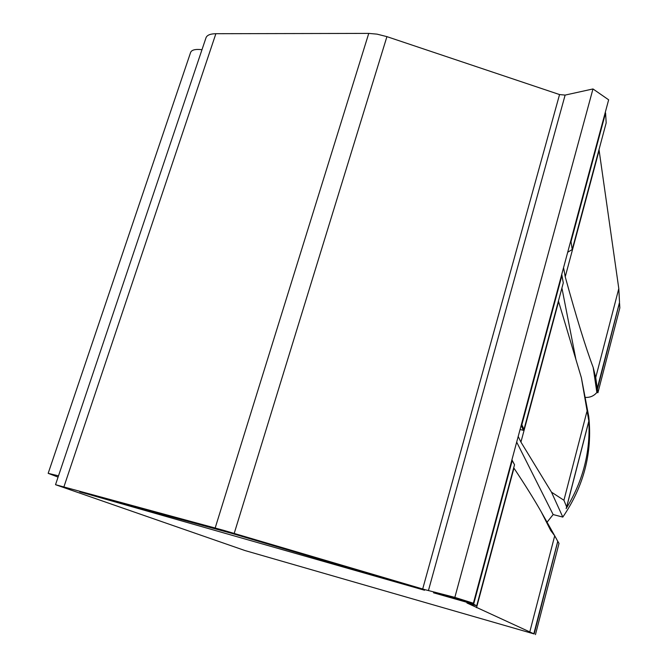 <?xml version="1.0" encoding="UTF-8"?>
<svg xmlns="http://www.w3.org/2000/svg" width="668" height="668" viewBox="0 0 668 668"><rect width="100%" height="100%" fill="white"/><g stroke="black" fill="none" stroke-linecap="round" stroke-linejoin="round"><path stroke-width="1" d="M534.158 633.949L244.956 550.541L55.519 484.692L223.646 530.334L424.798 589.619L454.841 597.384L473.387 603.229L433.524 592.792L473.62 604.223L476.718 605.776L466.924 602.979L534.158 633.949L557.747 541.598M79.759 491.823L424.556 590.236L231.571 533.323L79.759 491.823M535.46 634.6L559.007 543.426L558.014 541.664M533.899 633.832L557.797 541.406L554.707 535.803L550.758 530.567L541.197 511.788L556.728 539.393M547.067 522.192L553.146 514.56L562.807 517.09C583.832 486.195 592.491 452.729 588.775 416.698L581.385 377.779L558.59 301.577L520.931 442.082L551.484 492.166L563.926 500.257L566.631 506.912L566.138 508.615C582.955 481.277 590.52 452.036 588.817 420.882L581.385 377.779M585.11 397.385C589.894 397.694 593.81 396.057 596.858 392.475L597.927 392.726L597.417 389.21L619.328 303.389M619.587 303.447L619.829 307.915L597.927 392.726M511.897 459.91L512.197 460.611L473.62 604.223M511.922 459.809L514.535 464.744L512.197 460.611M541.197 511.788C534.033 499.196 524.948 484.651 513.951 468.134L513.725 467.75M554.707 535.803L529.833 631.761M513.951 468.134L476.543 607.68M514.535 464.744L476.718 605.776M567.691 252.245L572.225 249.54L606.177 122.895L605.584 112.967L605.133 112.892M605.584 112.967L571.006 241.682L570.405 242.133M561.688 274.598L561.897 275.583L521.842 424.731L521.132 425.541M473.387 603.229L608.648 99.816L592.975 88.953L565.128 95.09L559.55 94.564L386.922 36.64L377.044 34.143L368.753 33.4L215.873 33.709C210.378 33.784 207.097 35.103 206.036 37.667L205.961 37.892M454.841 597.384L592.975 88.953M201.987 49.699C195.582 48.956 191.808 49.824 190.656 52.313L48.171 473.336L58.5 475.841M58.074 477.102L48.171 473.336M563.55 267.651L565.228 276.819C576.384 317.375 585.694 347.577 593.176 367.408L595.739 377.495L597.275 388.701L619.528 302.312L618.793 288.576L599.012 149.624M593.176 367.408L596.858 392.475M597.275 388.701L597.417 389.21M571.006 241.682L572.225 249.54M558.448 300.917L558.59 301.577M561.796 274.623L563.291 282.881L561.897 275.583M562.807 517.09L551.484 492.166M516.681 442.107L553.146 514.56M520.071 429.499L523.395 430.317L521.24 425.566M518.201 436.454L520.931 442.082M523.395 430.317L523.979 429.491L521.842 424.731M563.291 282.881L523.979 429.491M586.863 411.738L563.926 500.257M599.079 150.525L565.228 276.819M618.793 288.576L595.739 377.495M533.832 633.782L557.763 541.222M565.128 95.09L428.422 590.612M422.685 589.001L559.55 94.564M386.922 36.64L234.209 533.398M215.179 527.97L368.753 33.4M215.873 33.709L63.961 486.721M575.925 359.518L561.913 288.017M566.631 506.912L588.742 421.408M597.292 388.317L619.528 302.312M55.519 484.692L206.036 37.667M566.589 507.396L588.792 421.5"/></g></svg>

